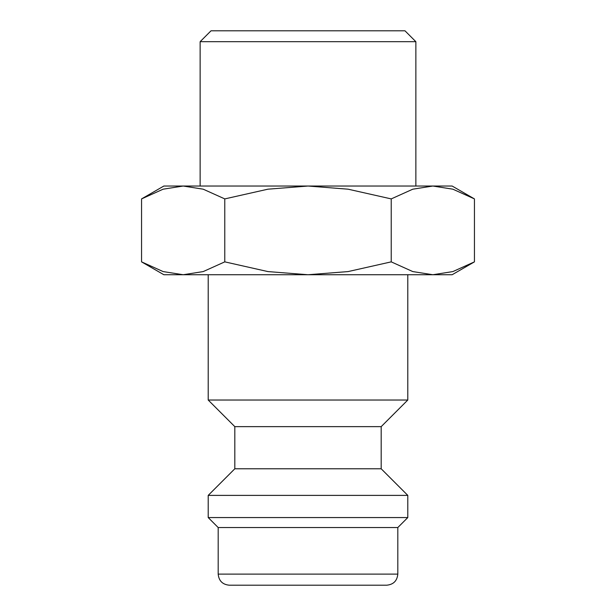 <?xml version="1.0" encoding="UTF-8"?>
<svg xmlns="http://www.w3.org/2000/svg" width="616" height="616" viewBox="0 0 616 616"><rect width="100%" height="100%" fill="white"/><g stroke="black" fill="none" stroke-linecap="round" stroke-linejoin="round"><path stroke-width="0.92" d="M208.208 274.736L208.208 400.03L234.819 426.642L234.819 468.776L208.208 495.387L208.208 517.563L218.187 527.542L218.187 574.112L397.813 574.112L397.813 527.542L407.792 517.563L407.792 495.387L381.181 468.776L381.181 426.642L407.792 400.03L407.792 274.736M218.187 574.112C218.842 580.85 222.538 584.545 229.275 585.2L386.725 585.2C393.462 584.545 397.158 580.85 397.813 574.112M474.443 198.906L452.144 186.032L432.832 186.032L452.875 189.189L474.443 198.906L474.443 261.862L452.875 271.579L432.832 274.736L452.144 274.736L474.443 261.862M163.856 186.032L141.557 198.906L163.125 189.189L183.168 186.032L308 186.032L348.086 189.189L391.222 198.906L412.789 189.189L432.832 186.032L308 186.032L267.914 189.189L224.778 198.906L203.211 189.189L183.168 186.032L163.856 186.032M141.557 261.862L163.856 274.736L432.832 274.736L412.789 271.579L391.222 261.862L348.086 271.579L308 274.736L267.914 271.579L224.778 261.862L203.211 271.579L183.168 274.736L163.125 271.579L141.557 261.862L141.557 198.906M200.138 186.032L200.138 41.688L211.026 30.8L404.974 30.8L415.862 41.688L415.862 186.032M200.138 41.688L415.862 41.688M224.778 261.862L224.778 198.906M391.222 261.862L391.222 198.906M218.187 527.542L397.813 527.542M208.208 517.563L407.792 517.563M208.208 495.387L407.792 495.387M234.819 468.776L381.181 468.776M234.819 426.642L381.181 426.642M208.208 400.03L407.792 400.03"/></g></svg>

